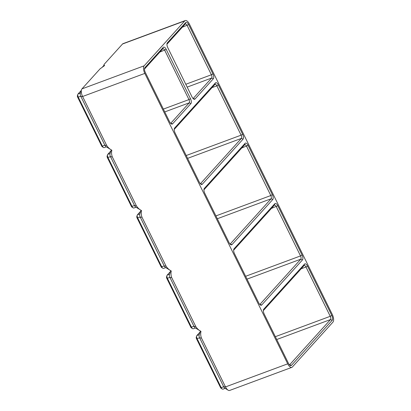 <?xml version="1.0" encoding="UTF-8"?>
<svg xmlns="http://www.w3.org/2000/svg" width="411" height="411" viewBox="0 0 411 411"><rect width="100%" height="100%" fill="white"/><g stroke="black" fill="none" stroke-linecap="round" stroke-linejoin="round"><path stroke-width="0.62" d="M225.166 388.354L222.978 389.166A2.615 1.161 -110.4 0 1 222.32 389.047A2.615 1.161 -110.4 0 1 221.21 387.66L197.162 338.777A2.615 1.161 -110.4 0 1 196.684 335.9A2.615 1.161 -110.4 0 1 196.884 335.53L200.121 331.954M291.851 367.362A6.134 2.718 -110.4 0 1 287.71 363.827L144.811 73.41A6.134 2.718 -110.4 0 1 144.163 65.806L184.755 20.91A6.134 2.718 -110.4 0 1 185.274 20.55A6.134 2.718 -110.4 0 1 189.409 24.085L332.309 314.502A6.134 2.718 -110.4 0 1 332.961 322.106L292.37 367.002A6.134 2.718 -110.4 0 1 291.851 367.362L229.631 390.45A6.134 2.718 -110.4 0 1 228.095 390.167L224.796 388.128A2.615 1.161 -110.4 0 1 223.687 386.741L199.633 337.857A2.615 1.161 -110.4 0 1 199.16 334.98L200.409 331.035M200.928 331.353L200.994 331.4C200.46 333.588 200.609 335.797 201.441 338.032L225.495 386.915L223.687 386.741L221.21 387.66L220.537 387.594L196.489 338.715A1.31 0.581 -110.4 0 1 196.247 337.272L196.684 335.9M228.095 390.167A6.134 2.718 -110.4 0 1 225.495 386.915L287.71 363.827M222.32 389.047L221.092 388.287A1.31 0.581 -110.4 0 1 220.537 387.594M263.348 310.593L303.996 265.64A2.615 1.161 -110.4 0 1 304.217 265.485A2.615 1.161 -110.4 0 1 305.984 266.991L301.15 268.784M277.8 205.726L302.064 255.041A3.925 1.742 -110.4 0 1 302.481 259.911L261.725 304.983A3.925 1.742 -110.4 0 1 260.41 305.029A3.925 1.742 -110.4 0 1 258.745 302.948L234.481 253.638A3.925 1.742 -110.4 0 1 233.772 249.318A3.925 1.742 -110.4 0 1 234.065 248.768L274.82 203.697A3.925 1.742 -110.4 0 1 277.8 205.726L271.435 208.403M213.34 78.763L195.025 99.02A3.925 1.742 -110.4 0 1 193.704 99.072A3.925 1.742 -110.4 0 1 192.045 96.991L167.78 47.676A3.925 1.742 -110.4 0 1 167.066 43.361A3.925 1.742 -110.4 0 1 167.364 42.811L185.68 22.548A3.925 1.742 -110.4 0 1 188.659 24.578L212.929 73.893A3.925 1.742 -110.4 0 1 213.34 78.763L211.675 78.018L193.355 98.28A2.615 1.161 -110.4 0 1 193.134 98.434A2.615 1.161 -110.4 0 1 193.006 98.465M203.928 189.825L244.571 144.872A2.615 1.161 -110.4 0 1 244.792 144.718A2.615 1.161 -110.4 0 1 246.559 146.229L270.823 195.538L272.349 194.66A3.925 1.742 -110.4 0 1 272.765 199.525L232.015 244.596A3.925 1.742 -110.4 0 1 230.699 244.648A3.925 1.742 -110.4 0 1 229.035 242.567L204.77 193.252A3.925 1.742 -110.4 0 1 204.056 188.937A3.925 1.742 -110.4 0 1 204.354 188.387L245.105 143.311A3.925 1.742 -110.4 0 1 248.085 145.345L241.725 148.022M272.349 194.66L248.085 145.345M190.91 103.572L172.589 123.834A3.925 1.742 -110.4 0 1 171.274 123.881A3.925 1.742 -110.4 0 1 169.609 121.8L145.345 72.485A3.925 1.742 -110.4 0 1 144.636 68.169A3.925 1.742 -110.4 0 1 144.929 67.62L163.249 47.357A3.925 1.742 -110.4 0 1 166.229 49.392L190.493 98.702A3.925 1.742 -110.4 0 1 190.91 103.572L189.245 102.827L170.925 123.089A2.615 1.161 -110.4 0 1 170.704 123.243A2.615 1.161 -110.4 0 1 170.575 123.274M242.639 134.274A3.925 1.742 -110.4 0 1 243.055 139.144L202.304 184.215A3.925 1.742 -110.4 0 1 200.984 184.267A3.925 1.742 -110.4 0 1 199.325 182.181L175.06 132.871A3.925 1.742 -110.4 0 1 174.346 128.551A3.925 1.742 -110.4 0 1 174.644 128.001L215.395 82.93A3.925 1.742 -110.4 0 1 218.375 84.964L242.639 134.274L241.113 135.157L216.849 85.842L212.014 87.635M307.51 266.112L331.775 315.422A3.925 1.742 -110.4 0 1 332.191 320.292L291.44 365.364A3.925 1.742 -110.4 0 1 290.125 365.415A3.925 1.742 -110.4 0 1 288.46 363.334L264.196 314.019A3.925 1.742 -110.4 0 1 263.482 309.699A3.925 1.742 -110.4 0 1 263.78 309.149L304.53 264.078A3.925 1.742 -110.4 0 1 307.51 266.112L305.984 266.991L330.249 316.306A2.615 1.161 -110.4 0 1 330.526 319.553L289.776 364.624A2.615 1.161 -110.4 0 1 289.55 364.778A2.615 1.161 -110.4 0 1 289.426 364.809M171.212 270.972L171.284 271.013C169.091 269.837 167.354 268.213 166.07 266.148L142.016 217.265C141.184 215.035 141.035 212.821 141.569 210.632C139.38 209.451 137.639 207.832 136.36 205.767L112.306 156.884C111.473 154.649 111.324 152.44 111.859 150.246C109.665 149.07 107.929 147.446 106.644 145.381L104.841 145.206L80.787 96.328A2.615 1.161 -110.4 0 1 80.309 93.446L81.481 89.752A6.134 2.718 -110.4 0 1 81.943 88.894L100.104 68.807L104.62 65.56L103.983 64.964L104.24 64.239L122.535 43.998A6.134 2.718 -110.4 0 1 123.053 43.638L185.274 20.55M171.284 271.013C170.75 273.207 170.899 275.416 171.731 277.651L195.785 326.529C197.064 328.595 198.801 330.218 200.994 331.4M144.811 73.41L82.596 96.498L106.644 145.381M200.969 331.379L195.086 327.747A2.615 1.161 -110.4 0 1 193.977 326.36L169.923 277.476A2.615 1.161 -110.4 0 1 169.45 274.599L170.699 270.654M195.451 327.973L193.268 328.785A2.615 1.161 -110.4 0 1 192.61 328.661A2.615 1.161 -110.4 0 1 191.5 327.274L167.447 278.396A2.615 1.161 -110.4 0 1 166.974 275.514A2.615 1.161 -110.4 0 1 167.169 275.149L170.406 271.568M192.61 328.661L191.382 327.906A1.31 0.581 -110.4 0 1 190.827 327.213L166.774 278.329A1.31 0.581 -110.4 0 1 166.537 276.891L166.974 275.514M233.638 250.212L274.286 205.253A2.615 1.161 -110.4 0 1 274.507 205.099A2.615 1.161 -110.4 0 1 276.269 206.61L300.533 255.925A2.615 1.161 -110.4 0 1 300.811 259.166L260.06 304.238A2.615 1.161 -110.4 0 1 259.839 304.392A2.615 1.161 -110.4 0 1 259.711 304.423M171.253 270.998L165.371 267.361A2.615 1.161 -110.4 0 1 164.261 265.974L140.213 217.095A2.615 1.161 -110.4 0 1 139.735 214.213L140.983 210.268M165.741 267.592L163.552 268.404A2.615 1.161 -110.4 0 1 162.895 268.28A2.615 1.161 -110.4 0 1 161.79 266.893L137.736 218.01A2.615 1.161 -110.4 0 1 137.259 215.133A2.615 1.161 -110.4 0 1 137.459 214.768L140.696 211.187M215.919 215.914L270.823 195.538A2.615 1.161 -110.4 0 1 271.101 198.785L230.35 243.857A2.615 1.161 -110.4 0 1 230.129 244.011A2.615 1.161 -110.4 0 1 230.001 244.042M162.895 268.28L161.672 267.52A1.31 0.581 -110.4 0 1 161.117 266.826L137.063 217.948A1.31 0.581 -110.4 0 1 136.827 216.51L137.259 215.133M141.543 210.612L135.661 206.98A2.615 1.161 -110.4 0 1 134.551 205.592L110.497 156.709A2.615 1.161 -110.4 0 1 110.025 153.832L111.273 149.887M136.031 207.206L133.842 208.017A2.615 1.161 -110.4 0 1 133.185 207.899A2.615 1.161 -110.4 0 1 132.075 206.512L108.021 157.629A2.615 1.161 -110.4 0 1 107.548 154.752A2.615 1.161 -110.4 0 1 107.744 154.382L110.98 150.801M186.209 155.533L241.113 135.157A2.615 1.161 -110.4 0 1 241.391 138.399L200.635 183.476A2.615 1.161 -110.4 0 1 200.414 183.63A2.615 1.161 -110.4 0 1 200.285 183.655M174.213 129.444L214.861 84.486A2.615 1.161 -110.4 0 1 215.081 84.332A2.615 1.161 -110.4 0 1 216.849 85.842L218.375 84.964M133.185 207.899L131.957 207.139A1.31 0.581 -110.4 0 1 131.402 206.445L107.348 157.562A1.31 0.581 -110.4 0 1 107.112 156.123L107.548 154.752M111.833 150.231L105.946 146.599A2.615 1.161 -110.4 0 1 104.841 145.206L102.365 146.126L78.311 97.248A2.615 1.161 -110.4 0 1 77.838 94.366A2.615 1.161 -110.4 0 1 78.033 94.001L81.27 90.42M106.315 146.825L104.127 147.636A2.615 1.161 -110.4 0 1 103.474 147.513A2.615 1.161 -110.4 0 1 102.365 146.126L101.692 146.064L77.638 97.181A1.31 0.581 -110.4 0 1 77.402 95.742L77.838 94.366M144.502 69.058L162.715 48.914A2.615 1.161 -110.4 0 1 162.936 48.76A2.615 1.161 -110.4 0 1 164.703 50.27L188.968 99.585A2.615 1.161 -110.4 0 1 189.245 102.827L164.749 111.92M77.638 97.181L80.787 96.328L82.596 96.498A6.134 2.718 -110.4 0 1 81.481 89.752M103.474 147.513L102.247 146.758A1.31 0.581 -110.4 0 1 101.692 146.064M102.519 66.921L103.7 65.611M166.933 44.249L185.145 24.105A2.615 1.161 -110.4 0 1 185.371 23.951A2.615 1.161 -110.4 0 1 187.133 25.461L211.398 74.771A2.615 1.161 -110.4 0 1 211.675 78.018L187.18 87.106M199.263 334.646L196.884 335.53M201.441 338.032L199.633 337.857L196.489 338.715M332.191 320.292L330.526 319.553L276.737 339.512M291.44 365.364L289.39 364.768M331.775 315.422L330.249 316.306L275.344 336.681M195.785 326.529L193.977 326.36L190.827 327.213M171.731 277.651L169.923 277.476L166.774 278.329M169.553 274.265L167.169 275.149M302.481 259.911L300.811 259.166L247.026 279.126M302.064 255.041L300.533 255.925L245.634 276.295M261.725 304.983L259.675 304.381M166.07 266.148L164.261 265.974L161.117 266.826M142.016 217.265L140.213 217.095L137.063 217.948M232.015 244.596L229.965 244M272.765 199.525L271.101 198.785L217.311 218.744M139.843 213.879L137.459 214.768M136.36 205.767L134.551 205.592L131.402 206.445M112.306 156.884L110.497 156.709L107.348 157.562M243.055 139.144L241.391 138.399L187.601 158.363M202.304 184.215L200.249 183.614M110.127 153.498L107.744 154.382M190.493 98.702L188.968 99.585L163.357 109.09M172.589 123.834L170.539 123.233M166.229 49.392L159.869 52.063M144.163 65.806L81.943 88.894M184.755 20.91L122.535 43.998M80.417 93.117L78.033 94.001M212.929 73.893L211.398 74.771L185.787 84.276M195.025 99.02L192.97 98.424M188.659 24.578L182.299 27.254M144.513 68.837L144.929 67.62M162.715 48.914L163.249 47.357M203.938 189.605L204.354 188.387M244.571 144.872L245.105 143.311M166.943 44.028L167.364 42.811M185.145 24.105L185.68 22.548M234.065 248.768L233.648 249.986M274.286 205.253L274.82 203.697M304.53 264.078L303.996 265.64M263.78 309.149L263.359 310.367M215.395 82.93L214.861 84.486M174.644 128.001L174.223 129.218M103.49 66.279L104.004 64.661"/></g></svg>
